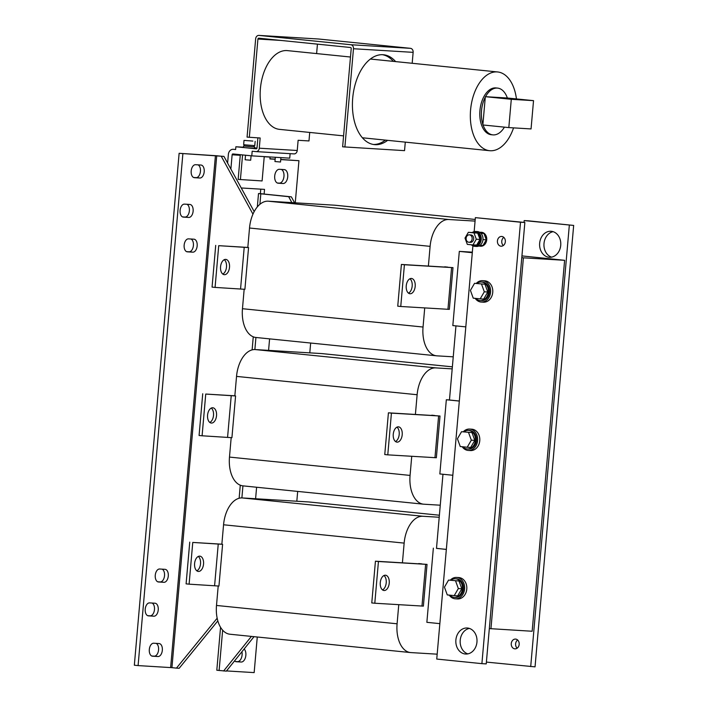 <?xml version="1.0" encoding="UTF-8"?>
<svg xmlns="http://www.w3.org/2000/svg" width="708" height="708" viewBox="0 0 708 708"><rect width="100%" height="100%" fill="white"/><g stroke="black" fill="none" stroke-linecap="round" stroke-linejoin="round"><path stroke-width="1.06" d="M287.722 176.805A6.983 4.071 95.8 0 0 284.359 169.61A6.983 4.071 95.8 0 0 284.262 169.601L279.377 169.309A6.983 4.071 95.8 0 0 274.713 175.929A6.983 4.071 95.8 0 0 278.067 183.204A6.983 4.071 95.8 0 0 278.164 183.213L283.041 183.514A6.983 4.071 95.8 0 0 287.722 176.805M277.324 183.009L279.279 183.124A6.983 4.071 95.8 0 0 283.961 176.416A6.983 4.071 95.8 0 0 281.333 169.424M234.56 660.909A6.983 4.071 95.8 0 0 236.198 661.723A6.983 4.071 95.8 0 0 236.295 661.732L241.18 662.024A6.983 4.071 95.8 0 0 245.853 655.316A6.983 4.071 95.8 0 0 244.154 648.962M235.463 661.529L237.419 661.644A6.983 4.071 95.8 0 0 242.092 654.935A6.983 4.071 95.8 0 0 241.924 651.741M513.548 127.883A39.568 23.081 -84.2 0 1 489.635 150.698A39.568 23.081 -84.2 0 1 470.581 109.935A39.568 23.081 -84.2 0 1 497.627 71.959A39.568 23.081 -84.2 0 1 516.442 98.916M482.9 124.484A23.506 13.709 -84.2 0 1 481.52 110.66A23.506 13.709 -84.2 0 1 485.29 97.146L482.856 124.962L508.822 127.59L531.053 128.936L533.531 100.651L511.291 99.306L508.822 127.59M504.406 127.148A23.506 13.709 -84.2 0 1 492.839 134.874L491.255 134.715A23.506 13.709 -84.2 0 1 479.935 110.501A23.506 13.709 -84.2 0 1 496.007 87.934L497.591 88.102A23.506 13.709 -84.2 0 1 507.362 98.005L485.334 96.677L485.29 97.146M492.839 134.874A23.506 13.709 -84.2 0 1 483.068 124.98M395.63 61.605A45.162 26.338 95.8 0 0 383.568 54.764A45.162 26.338 95.8 0 0 352.708 98.102A45.162 26.338 95.8 0 0 374.452 144.618A45.162 26.338 95.8 0 0 387.639 140.343M393.374 61.375A45.162 26.338 95.8 0 0 382.435 54.693M476.953 642.085A13.036 10.585 -86.5 0 0 467.2 628.005A13.036 10.585 -86.5 0 0 455.881 639.952A13.036 10.585 -86.5 0 0 465.634 654.033A13.036 10.585 -86.5 0 0 476.953 642.085M469.351 628.421A13.036 10.585 -86.5 0 0 460.218 640.209A13.036 10.585 -86.5 0 0 467.82 653.882M505.335 241.729A4.885 3.974 -86.5 0 0 501.68 236.445A4.885 3.974 -86.5 0 0 497.432 240.924A4.885 3.974 -86.5 0 0 501.087 246.207A4.885 3.974 -86.5 0 0 505.335 241.729M503.804 237.375A4.885 3.974 -86.5 0 0 501.768 241.189A4.885 3.974 -86.5 0 0 503.308 245.543M551.594 257.146A13.036 10.585 93.5 0 1 544.001 243.472A13.036 10.585 93.5 0 1 553.134 231.675M560.727 245.349A13.036 10.585 93.5 0 1 549.408 257.287A13.036 10.585 93.5 0 1 539.655 243.207A13.036 10.585 93.5 0 1 550.983 231.268A13.036 10.585 93.5 0 1 560.727 245.349M517.15 648.183A4.885 3.974 93.5 0 1 515.61 643.829A4.885 3.974 93.5 0 1 517.645 640.014M519.176 644.369A4.885 3.974 93.5 0 1 514.928 648.847A4.885 3.974 93.5 0 1 511.273 643.563A4.885 3.974 93.5 0 1 515.521 639.085A4.885 3.974 93.5 0 1 519.176 644.369M191.187 170.973A6.514 3.805 95.8 0 0 194.319 177.681A6.514 3.805 95.8 0 0 194.417 177.69L199.833 178.018A6.514 3.805 95.8 0 0 204.196 171.832A6.514 3.805 95.8 0 0 201.063 165.044A6.514 3.805 95.8 0 0 200.975 165.035L195.55 164.707A6.514 3.805 95.8 0 0 191.187 170.973M145.22 609.154A6.514 3.805 95.8 0 0 148.353 615.863A6.514 3.805 95.8 0 0 148.441 615.871L153.866 616.199A6.514 3.805 95.8 0 0 158.229 610.013A6.514 3.805 95.8 0 0 155.096 603.225A6.514 3.805 95.8 0 0 155.008 603.216L149.583 602.889A6.514 3.805 95.8 0 0 145.22 609.154M155.264 575.268A6.514 3.805 95.8 0 0 158.406 581.976A6.514 3.805 95.8 0 0 158.495 581.985L163.92 582.312A6.514 3.805 95.8 0 0 168.274 576.126A6.514 3.805 95.8 0 0 165.15 569.338A6.514 3.805 95.8 0 0 165.053 569.329L159.636 569.002A6.514 3.805 95.8 0 0 155.264 575.268M149.317 649.484A6.514 3.805 95.8 0 0 152.459 656.201A6.514 3.805 95.8 0 0 152.547 656.21L157.972 656.537A6.514 3.805 95.8 0 0 162.327 650.351A6.514 3.805 95.8 0 0 159.194 643.563A6.514 3.805 95.8 0 0 159.105 643.554L153.68 643.227A6.514 3.805 95.8 0 0 149.317 649.484M184.151 245.127A6.514 3.805 95.8 0 0 187.293 251.836A6.514 3.805 95.8 0 0 187.381 251.844L192.806 252.172A6.514 3.805 95.8 0 0 197.16 245.986A6.514 3.805 95.8 0 0 194.027 239.198A6.514 3.805 95.8 0 0 193.939 239.189L188.514 238.861A6.514 3.805 95.8 0 0 184.151 245.127M180.106 210.391A6.514 3.805 95.8 0 0 183.239 217.099A6.514 3.805 95.8 0 0 183.328 217.108L188.753 217.436A6.514 3.805 95.8 0 0 193.116 211.249A6.514 3.805 95.8 0 0 189.983 204.462A6.514 3.805 95.8 0 0 189.894 204.453L184.469 204.125A6.514 3.805 95.8 0 0 180.106 210.391M383.975 575.515A7.682 4.478 -84.2 0 1 386.214 582.826A7.682 4.478 -84.2 0 1 382.515 589.906M389.232 583.135A7.682 4.478 -84.2 0 1 383.975 590.507A7.682 4.478 -84.2 0 1 380.276 582.596A7.682 4.478 -84.2 0 1 385.533 575.223A7.682 4.478 -84.2 0 1 389.232 583.135M203.541 564.064A7.682 4.478 95.8 0 0 199.842 556.152A7.682 4.478 95.8 0 0 194.594 563.524A7.682 4.478 95.8 0 0 198.293 571.436A7.682 4.478 95.8 0 0 203.541 564.064M196.833 570.834A7.682 4.478 95.8 0 0 200.532 563.754A7.682 4.478 95.8 0 0 198.293 556.444M409.941 278.757A7.682 4.478 -84.2 0 1 412.18 286.076A7.682 4.478 -84.2 0 1 408.481 293.147M415.189 286.377A7.682 4.478 -84.2 0 1 409.941 293.749A7.682 4.478 -84.2 0 1 406.242 285.837A7.682 4.478 -84.2 0 1 411.49 278.465A7.682 4.478 -84.2 0 1 415.189 286.377M229.507 267.305A7.682 4.478 95.8 0 0 225.808 259.394A7.682 4.478 95.8 0 0 220.56 266.766A7.682 4.478 95.8 0 0 224.259 274.677A7.682 4.478 95.8 0 0 229.507 267.305M222.799 274.076A7.682 4.478 95.8 0 0 226.498 266.996A7.682 4.478 95.8 0 0 224.259 259.686M396.958 427.136A7.682 4.478 -84.2 0 1 399.197 434.446A7.682 4.478 -84.2 0 1 395.498 441.526M402.206 434.756A7.682 4.478 -84.2 0 1 396.958 442.128A7.682 4.478 -84.2 0 1 393.259 434.216A7.682 4.478 -84.2 0 1 398.507 426.844A7.682 4.478 -84.2 0 1 402.206 434.756M216.524 415.685A7.682 4.478 95.8 0 0 212.825 407.773A7.682 4.478 95.8 0 0 207.577 415.145A7.682 4.478 95.8 0 0 211.276 423.057A7.682 4.478 95.8 0 0 216.524 415.685M209.816 422.455A7.682 4.478 95.8 0 0 213.515 415.375A7.682 4.478 95.8 0 0 211.276 408.065M476.298 246.437A7.452 6.045 -86.5 0 0 476.493 246.455A7.452 6.045 -86.5 0 0 482.971 239.508A7.452 6.045 -86.5 0 0 477.599 231.596A7.452 6.045 -86.5 0 0 477.396 231.578A7.452 6.045 -86.5 0 0 477.192 231.578M474.608 245.773A6.894 5.593 -86.5 0 0 474.794 245.791L473.926 245.738A6.894 5.593 -86.5 0 1 473.74 245.72A6.894 5.593 -86.5 0 1 471.378 244.791A7.452 6.045 -86.5 0 0 474.758 246.349A7.452 6.045 -86.5 0 0 477.555 245.703A7.452 6.045 -86.5 0 0 481.183 237.525A7.452 6.045 -86.5 0 0 475.661 231.481A7.452 6.045 -86.5 0 0 472.864 232.127A7.452 6.045 -86.5 0 0 472.183 232.56L468.36 232.321L465.006 238.065L467.307 244.375L472.953 244.95L476.298 239.207L474.006 232.897L468.36 232.321M474.794 245.791A6.894 5.593 -86.5 0 0 480.785 239.366A6.894 5.593 -86.5 0 0 475.811 232.047A6.894 5.593 -86.5 0 0 475.626 232.038A6.894 5.593 -86.5 0 0 475.44 232.029M477.528 233.1A6.894 5.593 -86.5 0 0 474.944 231.994A6.894 5.593 -86.5 0 0 474.758 231.985A6.894 5.593 -86.5 0 0 472.209 232.56L477.696 233.118L474.006 232.897M472.953 244.95L476.732 245.012A6.894 5.593 -86.5 0 0 479.891 239.596L479.927 239.251A6.894 5.593 -86.5 0 0 477.758 233.304L477.696 233.118M473.926 245.738A6.894 5.593 -86.5 0 0 476.466 245.163M469.457 234.835A3.726 3.027 93.5 0 1 472.147 238.791A3.726 3.027 93.5 0 1 468.908 242.26A3.726 3.027 93.5 0 1 468.811 242.251A3.726 3.027 93.5 0 1 466.121 238.304A3.726 3.027 93.5 0 1 469.36 234.826A3.726 3.027 93.5 0 1 469.457 234.835M470.776 234.914A3.726 3.027 93.5 0 1 470.882 234.923A3.726 3.027 93.5 0 1 470.979 234.923A3.726 3.027 93.5 0 1 473.67 238.879A3.726 3.027 93.5 0 1 470.431 242.357A3.726 3.027 93.5 0 1 470.333 242.348M478.98 245.968A6.983 5.673 -86.5 0 0 480.024 246.198A6.983 5.673 -86.5 0 0 480.21 246.207A6.983 5.673 -86.5 0 0 482.918 245.552M480.458 246.225A6.983 5.673 -86.5 0 0 480.644 246.234A6.983 5.673 -86.5 0 0 486.723 239.72A6.983 5.673 -86.5 0 0 481.679 232.312A6.983 5.673 -86.5 0 0 481.484 232.295A6.983 5.673 -86.5 0 0 481.298 232.286M482.971 239.614L486.281 239.817L482.936 245.543A6.983 5.673 -86.5 0 0 486.272 239.817L486.281 239.8A6.983 5.673 -86.5 0 0 483.989 233.507L483.98 233.498A6.983 5.673 -86.5 0 0 481.245 232.286A6.983 5.673 -86.5 0 0 481.051 232.268A6.983 5.673 -86.5 0 0 479.803 232.366M470.174 450.536A10.708 8.7 -86.5 0 0 470.466 450.562A10.708 8.7 -86.5 0 0 479.776 440.58A10.708 8.7 -86.5 0 0 472.041 429.207A10.708 8.7 -86.5 0 0 471.749 429.19A10.708 8.7 -86.5 0 0 471.466 429.172M462.209 446.73A10.708 8.7 -86.5 0 0 468.006 450.412A10.708 8.7 -86.5 0 0 468.289 450.43A10.708 8.7 -86.5 0 0 477.608 440.447A10.708 8.7 -86.5 0 0 469.873 429.083A10.708 8.7 -86.5 0 0 469.581 429.057A10.708 8.7 -86.5 0 0 463.271 431.8M468.13 449.014A9.31 7.558 -86.5 0 0 468.377 449.04A9.31 7.558 -86.5 0 0 476.475 440.358A9.31 7.558 -86.5 0 0 469.749 430.473A9.31 7.558 -86.5 0 0 469.501 430.446A9.31 7.558 -86.5 0 0 469.254 430.437M462.837 446.801A9.31 7.558 -86.5 0 0 467.041 448.952A9.31 7.558 -86.5 0 0 467.289 448.969A9.31 7.558 -86.5 0 0 475.387 440.288A9.31 7.558 -86.5 0 0 468.669 430.402A9.31 7.558 -86.5 0 0 468.413 430.384A9.31 7.558 -86.5 0 0 463.935 431.845M457.191 598.915A10.708 8.7 -86.5 0 0 457.483 598.941A10.708 8.7 -86.5 0 0 466.793 588.95A10.708 8.7 -86.5 0 0 459.058 577.586A10.708 8.7 -86.5 0 0 458.775 577.569A10.708 8.7 -86.5 0 0 458.483 577.551M449.226 595.109A10.708 8.7 -86.5 0 0 455.023 598.782A10.708 8.7 -86.5 0 0 455.315 598.809A10.708 8.7 -86.5 0 0 464.625 588.826A10.708 8.7 -86.5 0 0 456.89 577.454A10.708 8.7 -86.5 0 0 456.607 577.436A10.708 8.7 -86.5 0 0 450.288 580.179M455.147 597.393A9.31 7.558 -86.5 0 0 455.394 597.419A9.31 7.558 -86.5 0 0 463.492 588.729A9.31 7.558 -86.5 0 0 456.766 578.852A9.31 7.558 -86.5 0 0 456.518 578.825A9.31 7.558 -86.5 0 0 456.271 578.817M449.854 595.171A9.31 7.558 -86.5 0 0 454.058 597.331A9.31 7.558 -86.5 0 0 454.315 597.348A9.31 7.558 -86.5 0 0 462.413 588.667A9.31 7.558 -86.5 0 0 455.686 578.781A9.31 7.558 -86.5 0 0 455.43 578.763A9.31 7.558 -86.5 0 0 450.952 580.215M483.157 302.166A10.708 8.7 -86.5 0 0 483.44 302.183A10.708 8.7 -86.5 0 0 492.759 292.2A10.708 8.7 -86.5 0 0 485.024 280.837A10.708 8.7 -86.5 0 0 484.732 280.81A10.708 8.7 -86.5 0 0 484.449 280.802M475.192 298.351A10.708 8.7 -86.5 0 0 480.989 302.033A10.708 8.7 -86.5 0 0 481.272 302.05A10.708 8.7 -86.5 0 0 490.591 292.068A10.708 8.7 -86.5 0 0 482.856 280.704A10.708 8.7 -86.5 0 0 482.564 280.678A10.708 8.7 -86.5 0 0 476.254 283.421M481.113 300.643A9.31 7.558 -86.5 0 0 481.36 300.661A9.31 7.558 -86.5 0 0 489.458 291.979A9.31 7.558 -86.5 0 0 482.732 282.094A9.31 7.558 -86.5 0 0 482.484 282.076A9.31 7.558 -86.5 0 0 482.228 282.067M475.82 298.422A9.31 7.558 -86.5 0 0 480.024 300.573A9.31 7.558 -86.5 0 0 480.272 300.599A9.31 7.558 -86.5 0 0 488.37 291.908A9.31 7.558 -86.5 0 0 481.644 282.032A9.31 7.558 -86.5 0 0 481.396 282.005A9.31 7.558 -86.5 0 0 476.918 283.466M251.083 155.787L250.694 160.22L246.278 159.875L245.127 159.734L245.517 155.22M280.908 157.618L280.518 162.017L274.952 161.53L275.324 157.282M343.584 135.874L279.456 129.36A39.568 23.081 -84.2 0 1 260.402 88.597A39.568 23.081 -84.2 0 1 287.448 50.622L350.478 57.021M253.977 145.609L253.871 146.857L246.304 146.264L244.313 146.016L244.428 144.777M252.836 141.069L244.012 140.388L252.836 141.069M255.146 141.361L254.774 145.627L245.95 144.936L243.641 144.653L244.012 140.388M253.871 146.804L254.614 146.919L254.482 148.406L245.738 147.724L243.446 147.432L243.579 145.954L244.322 145.963M254.614 146.919L243.579 145.954M452.191 368.886L435.836 367.894A27.931 16.293 95.8 0 0 417.127 394.728L415.401 414.454M411.737 456.306L410.074 475.413A27.931 16.293 95.8 0 0 423.517 504.185A27.931 16.293 95.8 0 0 423.906 504.211L440.261 505.202M449.474 399.949L446.332 399.755L439.845 473.944L452.828 475.263M431.73 415.437L440.013 416.012L436.358 457.749L387.772 454.855L384.763 454.554L388.418 412.826L434.747 415.623M231.18 437.615L229.481 457.085A27.931 16.293 95.8 0 0 242.933 485.856L241.888 497.928M321.751 353.584L452.368 366.841L322.131 353.611A27.931 16.293 95.8 0 0 321.751 353.584L255.243 349.566A27.931 16.293 95.8 0 0 236.534 376.399L234.835 395.878L235.578 395.949L205.745 394.055L202.09 435.783L231.923 437.686L235.578 395.949M475.068 221.1L448.81 219.515A27.931 16.293 95.8 0 0 430.11 246.357L428.384 266.075M424.72 307.927L423.048 327.034A27.931 16.293 95.8 0 0 436.5 355.805A27.931 16.293 95.8 0 0 436.889 355.841L453.244 356.823M472.351 252.172L459.315 251.384L452.828 325.574L465.811 326.884M444.712 267.058L452.987 267.642L449.341 309.369L400.755 306.484L397.746 306.175L401.401 264.447L447.73 267.243M244.163 289.236L242.463 308.706A27.931 16.293 95.8 0 0 255.907 337.477L436.5 355.805M475.21 219.453L335.114 205.232A27.931 16.293 95.8 0 0 334.734 205.205L268.226 201.187A27.931 16.293 95.8 0 0 249.517 228.02L247.818 247.499L248.561 247.57L218.719 245.676L215.073 287.413L244.906 289.306L248.561 247.57M446.341 549.452L436.491 548.328M433.358 548.134L426.862 622.323L439.845 623.642M439.208 517.256L422.853 516.274A27.931 16.293 95.8 0 0 404.144 543.107L402.418 562.833M398.763 604.685L397.091 623.792A27.931 16.293 95.8 0 0 410.534 652.564A27.931 16.293 95.8 0 0 410.923 652.59L437.172 654.174M418.747 563.816L427.03 564.391L423.375 606.128L374.798 603.234L371.78 602.933L375.435 561.196L421.764 564.002M218.206 585.994L216.498 605.455A27.931 16.293 95.8 0 0 229.95 634.226L410.534 652.564M308.768 501.954L439.385 515.22L309.157 501.99A27.931 16.293 95.8 0 0 308.768 501.954L242.26 497.936A27.931 16.293 95.8 0 0 223.56 524.778L221.852 544.248L222.595 544.328L192.762 542.434L189.107 584.162L218.949 586.056L222.595 544.328M264.234 156.61L262.102 180.938L238.154 179.398L240.26 155.291A0.929 0.752 -86.5 0 1 240.49 154.707M412.18 63.286L413.136 52.348A3.726 3.027 93.5 0 0 410.454 48.33L318.653 39.011L258.995 35.409A3.726 3.027 -86.5 0 0 258.898 35.4A3.726 3.027 -86.5 0 0 255.659 38.816L247.065 137.113L260.163 137.998L259.278 148.193A3.726 3.027 93.5 0 1 256.039 151.609A3.726 3.027 93.5 0 1 255.942 151.601L252.181 151.22L251.774 155.857L232.959 153.946A0.929 0.752 -86.5 0 0 232.127 154.795L230.879 169.044M291.855 202.612L288.66 196.682L291.369 196.842L263.146 193.965L264.137 194.019L264.535 189.381L241.251 187.974M226.507 670.927L254.154 672.6L257.269 637.005M295.254 202.815L298.944 160.698L280.749 159.442M264.217 156.733L270.093 157.088L269.925 158.946L275.155 159.265M280.731 159.601L298.944 160.698M251.774 155.857L289.731 158.149L290.13 153.671M260.765 189.16L260.367 193.638L258.509 193.558L288.66 196.682M243.464 147.22L235.87 146.76L235.622 149.538L233.366 149.308A5.584 4.54 -86.5 0 0 233.215 149.299A5.584 4.54 -86.5 0 0 228.365 154.415L227.604 163.07M275.164 159.105L269.943 158.796M264.137 194.019L260.367 193.638M254.03 636.678L226.339 671.14L216.807 670.228L220.56 627.315M223.631 670.972L251.402 636.404M294.563 202.78L291.369 196.842M249.322 137.343L257.924 39.037A0.929 0.752 -86.5 0 1 258.756 38.188L350.557 47.507A0.929 0.752 -86.5 0 1 351.221 48.516L342.628 146.813L404.542 150.645L405.286 142.131M413.136 52.348L353.478 48.737L344.885 147.043M373.328 144.467A45.162 26.338 95.8 0 0 385.382 140.113M353.478 48.737A3.726 3.027 -86.5 0 0 350.796 44.728L258.995 35.409M257.898 137.856L257.013 147.972A0.929 0.752 93.5 0 1 256.181 148.822L235.87 146.76M256.137 151.609L293.9 153.893A3.726 3.027 -86.5 0 0 294.006 153.901A3.726 3.027 -86.5 0 0 297.236 150.494L298.13 140.29L308.98 140.945L309.723 132.431M317.441 44.144L316.618 53.587M240.41 179.628L242.57 154.919M459.324 401.073L446.332 399.755M472.298 252.703L459.315 251.384M309.794 352.858L310.662 343.035M459.324 401.011L449.465 400.011L455.952 325.884M255.597 498.742L256.606 487.237M521.929 255.907L564.612 260.305L532.159 631.253L489.325 628.598M446.341 549.39L436.491 548.39L442.969 474.263M296.82 501.237L297.679 491.414M268.58 350.371L269.589 338.866M472.9 245.862L436.748 659.06L481.9 663.644L520.513 222.224L475.369 217.639L474.148 231.622M520.513 222.224L524.858 222.48L486.237 663.9L481.9 663.644M524.858 222.48L475.369 217.639M481.493 284.023L484.316 291.793L480.192 298.865L473.236 298.156L470.413 290.386L474.537 283.324L484.962 284.235L487.785 292.006L483.661 299.077L480.192 298.865M484.962 284.235L474.537 283.324M487.785 292.006L484.316 291.793M455.527 580.781L458.35 588.552L454.226 595.614L447.279 594.915L444.447 587.144L448.571 580.073L458.996 580.994L461.82 588.764L457.695 595.826L454.226 595.614M458.996 580.994L448.571 580.073M461.82 588.764L458.35 588.552M468.51 432.402L471.333 440.172L467.209 447.244L460.262 446.536L457.43 438.765L461.554 431.694L471.979 432.615L474.803 440.385L470.678 447.447L467.209 447.244M471.979 432.615L461.554 431.694M474.803 440.385L471.333 440.172M524.017 222.401L524.177 220.586L528.513 220.843L573.666 225.427L535.044 666.856L486.396 662.095M524.177 220.586L573.666 225.427M569.329 225.171L530.708 666.591M521.778 257.659L523.398 257.818L490.945 628.766M564.612 260.305L523.398 257.818M217.17 618.208L176.451 668.122L171.929 667.662L216.719 155.76L179.124 153.309L223.94 156.388L221.232 156.22L252.96 214.143M223.94 156.388L254.19 211.603M217.834 620.881L179.159 668.29L176.451 668.122M253.26 336.813L252.119 349.876M240.278 485.192L239.136 498.255M255.924 337.477L254.871 349.548M216.719 155.76L221.232 156.22M182.885 153.689L138.095 665.591L171.929 667.662M179.124 153.309L134.334 665.21L138.095 665.591M193.603 177.487L196.072 177.637A6.514 3.805 95.8 0 0 200.355 172.079A6.514 3.805 95.8 0 0 198.019 164.858M147.636 615.668L150.105 615.818A6.514 3.805 95.8 0 0 154.388 610.261A6.514 3.805 95.8 0 0 152.052 603.039M157.689 581.781L160.158 581.932A6.514 3.805 95.8 0 0 164.442 576.374A6.514 3.805 95.8 0 0 162.105 569.152M151.742 656.006L154.211 656.157A6.514 3.805 95.8 0 0 158.486 650.599A6.514 3.805 95.8 0 0 156.149 643.377M186.576 251.641L189.045 251.791A6.514 3.805 95.8 0 0 193.319 246.234A6.514 3.805 95.8 0 0 190.983 239.012M182.522 216.905L184.992 217.055A6.514 3.805 95.8 0 0 189.275 211.497A6.514 3.805 95.8 0 0 186.939 204.276M374.798 603.234L378.444 561.506L427.03 564.391M378.444 561.506L375.435 561.196M418.764 563.568L421.773 563.878M221.861 544.187L192.762 542.434M189.753 542.124L186.098 583.861L189.107 584.162M400.755 306.484L404.41 264.748L452.987 267.642M404.41 264.748L401.401 264.447M444.73 266.819L447.739 267.12M247.818 247.428L218.719 245.676M215.71 245.375L212.064 287.103L215.073 287.413M387.772 454.855L391.427 413.127L440.013 416.012M391.427 413.127L388.418 412.826M431.747 415.189L434.756 415.499M234.844 395.807L205.745 394.055M202.727 393.754L199.081 435.482L202.09 435.783M483.98 233.498L480.82 233.18M486.281 239.8L483.989 233.498L480.953 233.313M479.989 239.437L476.298 239.207M479.927 239.251L477.758 233.304M476.732 245.012L479.891 239.596M482.927 245.552L479.962 245.375M533.531 100.651L507.362 98.005M511.291 99.306L485.334 96.677M485.538 96.686A23.506 13.709 -84.2 0 1 497.591 88.102M417.127 394.728L236.534 376.399M435.836 367.894L255.243 349.566M410.074 475.413L229.481 457.085M430.11 246.357L249.517 228.02M448.81 219.515L268.226 201.187M423.048 327.034L242.463 308.706M475.21 219.462L334.734 205.205M404.144 543.107L223.56 524.778M422.853 516.274L242.26 497.936M397.091 623.792L216.498 605.455M232.127 154.795L240.26 155.291M219.117 670.511L222.648 630.182M259.907 204.302L260.818 193.85M410.454 48.33L350.796 44.728M257.924 39.037L280.687 40.418M257.013 148.034L254.526 147.883L257.013 148.034M259.278 148.193L297.236 150.494M215.427 155.654L170.637 667.555M421.977 606.083L425.623 564.356M218.25 543.974L214.595 585.702M447.943 309.334L451.589 267.597M244.216 247.216L240.561 288.952M434.96 457.713L438.606 415.977M231.233 395.595L227.578 437.323M188.753 217.436L184.992 217.055M192.806 252.172L189.045 251.791M157.972 656.537L154.211 656.157M163.92 582.312L160.158 581.932M153.866 616.199L150.105 615.818M199.833 178.018L196.072 177.637M241.18 662.024L237.419 661.644M283.041 183.514L279.279 183.124M489.635 150.698L362.39 137.777M476.493 246.455L474.758 246.349M477.396 231.578L475.661 231.481M468.908 242.26L470.431 242.357M470.466 450.562L468.289 450.43M468.377 449.04L467.289 448.969M457.483 598.941L455.315 598.809M455.394 597.419L454.315 597.348M483.44 302.183L481.272 302.05M481.36 300.661L480.272 300.599M423.517 504.185L242.933 485.856M258.509 193.558L257.34 206.886M497.627 71.959L370.381 59.038M318.556 39.002L258.898 35.4M256.039 151.609L294.006 153.901M482.484 282.076L481.396 282.005M484.732 280.81L482.564 280.678M456.518 578.825L455.43 578.763M458.775 577.569L456.607 577.436M469.501 430.446L468.413 430.384M471.749 429.19L469.581 429.057M469.36 234.826L470.882 234.923M475.626 232.038L474.758 231.985"/></g></svg>
